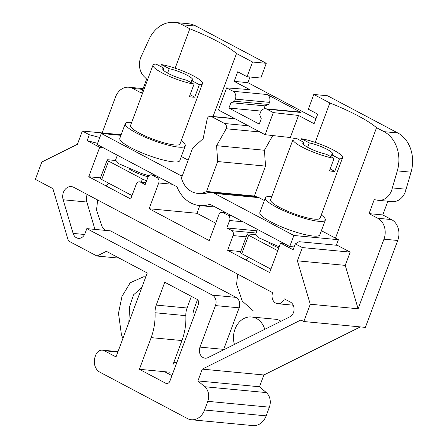 <?xml version="1.0" encoding="UTF-8"?>
<svg xmlns="http://www.w3.org/2000/svg" width="448" height="448" viewBox="0 0 448 448"><rect width="100%" height="100%" fill="white"/><g stroke="black" fill="none" stroke-linecap="round" stroke-linejoin="round"><path stroke-width="0.67" d="M335.468 238.157L376.55 127.686L384.054 131.662A32.004 25.726 -84.6 0 1 397.309 170.878L392.336 187.914A16.005 12.863 -84.6 0 1 378.375 200.312A16.005 12.863 -84.6 0 1 377.619 200.211L374.237 199.64L369.034 213.629L377.793 218.266A15.999 12.863 -84.6 0 1 383.986 239.176L358.103 308.773L345.251 265.378L350.179 252.123L337.344 245.325L300.087 241.786A8.002 1.501 20.4 0 0 298.586 241.909L295.333 243.869L293.143 249.76L280.594 243.113L269.64 272.574L227.623 250.314L233.1 235.586A3.998 3.214 -84.6 0 0 232.109 230.742L226.856 227.959L229.622 220.522A3.998 3.214 95.4 0 0 228.071 215.292L223.115 212.666A3.998 3.214 95.4 0 0 222.124 212.369A3.998 3.214 95.4 0 0 218.826 214.805L209.238 240.582L149.134 208.74L158.721 182.963A3.998 3.214 95.4 0 0 157.17 177.738L152.208 175.106A3.998 3.214 95.4 0 0 151.217 174.81A3.998 3.214 95.4 0 0 147.924 177.246L145.186 184.61L140.515 182.14A3.998 3.214 -84.6 0 0 139.524 181.838A3.998 3.214 -84.6 0 0 136.226 184.274L130.749 199.002L88.732 176.747L99.691 147.291L87.142 140.644L89.331 134.753L82.331 131.04L77.403 144.301L41.815 162.036L35.381 179.34L52.886 188.614L68.393 240.912L96.964 256.032L119.263 258.154M315.202 142.386L329.862 102.962A68.001 12.768 -159.6 0 1 376.55 127.686M224.655 123.53L211.523 116.575A3.998 3.214 -84.6 0 0 210.532 116.278A3.998 3.214 -84.6 0 0 207.239 118.714L203.162 138.594L192.584 148.26L181.451 178.186A24.002 19.292 -84.6 0 0 197.456 193.318A24.002 19.292 -84.6 0 0 206.545 191.481L217.678 161.549L216.586 145.701L226.201 128.761A3.998 3.214 -84.6 0 0 224.655 123.53L248.338 125.782A3.998 3.214 -84.6 0 1 248.69 126L265.11 134.697L290.304 137.542L298.525 115.45L314.115 123.71L317.677 114.134L308.336 109.189L313.818 94.461L329.862 102.962M253.534 196.442A24.002 19.292 -84.6 0 0 254.391 196.028L265.518 166.096L264.426 150.248L272.765 135.559M213.058 116.514L236.494 53.502L252.543 62.003L247.066 76.731L237.726 71.786L234.164 81.362L249.76 89.617L226.638 87.875L233.055 91.274A5.998 4.822 -84.6 0 1 235.379 99.114L234.584 101.254L230.927 102.642L228.922 108.035L259.263 124.107L261.268 118.72L259.678 114.542L260.473 112.409A5.998 4.822 -84.6 0 1 265.418 108.752A5.998 4.822 -84.6 0 1 266.907 109.2L273.325 112.605L265.11 134.697M175.146 68.197L189.806 28.773L182.302 24.797A32.004 25.726 -84.6 0 0 174.373 22.4A32.004 25.726 -84.6 0 0 149.044 39.374L141.792 55.205A16.005 12.863 -84.6 0 0 144.026 76.479L146.647 79.083L141.445 93.072L132.692 88.435A15.999 12.863 -84.6 0 0 128.727 87.237A15.999 12.863 -84.6 0 0 115.545 96.986L102.178 132.927M215.701 223.205L196.98 213.287L199.836 205.598M313.818 94.461L327.555 95.766L397.79 132.972A32.004 25.726 95.4 0 1 411.046 172.183L406.073 189.218A16.005 12.863 95.4 0 1 392.112 201.617L378.375 200.312M128.727 87.237L142.47 88.542A15.999 12.863 95.4 0 1 143.102 88.626M174.373 22.4L188.11 23.705A32.004 25.726 95.4 0 1 196.039 26.102L266.28 63.308L260.803 78.036L247.066 76.731M250.006 77.011L247.906 82.667L315.969 118.72M387.878 201.219L382.777 214.934L391.53 219.57A15.999 12.863 95.4 0 1 397.723 240.481L365.4 327.387L303.822 321.53L300.888 319.995L202.3 369.13L197.915 380.918L204.736 386.736A12.001 9.649 95.4 0 1 207.782 401.33L204.557 410.004A15.999 12.863 95.4 0 1 191.374 419.748A15.999 12.863 95.4 0 1 187.41 418.55L99.876 372.182A12.001 9.649 95.4 0 1 95.228 356.496L95.777 355.023A8.002 6.429 95.4 0 1 102.368 350.151A8.002 6.429 95.4 0 1 104.35 350.75L116.021 356.933L147.246 272.978L106.394 251.339L96.964 256.032M360.349 326.906L263.878 374.982L259.498 386.77L266.314 392.588A12.001 9.649 95.4 0 1 269.366 407.182L266.14 415.856A15.999 12.863 95.4 0 1 252.958 425.6L191.374 419.748M193.01 318.965A51.996 41.798 -84.6 0 0 192.954 316.338A15.999 12.863 95.4 0 1 194.158 308.683L197.495 299.718M358.103 308.773L310.257 304.226L297.405 260.831L302.333 247.576L295.333 243.869M310.257 304.226L303.822 321.53M151.144 337.63L139.367 369.298L165.626 383.208A3.998 3.214 -84.6 0 0 166.617 383.51A3.998 3.214 -84.6 0 0 169.915 381.074L198.397 304.478A3.998 3.214 95.4 0 0 196.851 299.253L164.752 282.251L156.262 305.082A15.999 12.863 -84.6 0 0 155.058 312.738A51.996 41.798 95.4 0 1 151.144 337.63L181.933 340.558A51.996 41.798 -84.6 0 0 185.847 315.666L155.058 312.738M215.454 305.581A8.002 6.429 -84.6 0 0 212.358 295.12L86.811 228.626L85.008 233.475A8.002 6.429 95.4 0 1 78.417 238.347A8.002 6.429 95.4 0 1 73.108 233.402L63.146 199.769A9.598 7.717 95.4 0 1 71.333 186.586A9.598 7.717 95.4 0 1 73.713 187.303L272.642 292.673A8.002 6.429 -84.6 0 0 277.721 303.727A8.002 6.429 -84.6 0 0 284.312 298.855L290.382 302.075A8.002 6.429 95.4 0 1 294.084 309.473A8.002 6.429 95.4 0 1 289.834 316.831L208.029 357.605A8.002 6.429 95.4 0 1 205.083 358.176A8.002 6.429 95.4 0 1 200.004 347.122L215.454 305.581L239.137 307.832A8.002 6.429 -84.6 0 0 236.04 297.371L110.499 230.877L86.811 228.626M170.156 372.226L139.367 369.298M172.967 364.666L181.933 340.558M248.338 125.782L235.211 118.826A3.998 3.214 -84.6 0 0 234.842 118.664L218.422 109.967L226.638 87.875M226.201 128.761L259.952 131.964M236.494 53.502A68.001 12.768 20.4 0 0 189.806 28.773M252.543 62.003L266.28 63.308M234.164 81.362L247.906 82.667M263.911 108.903L265.031 105.885L268.694 104.49L269.489 102.357A5.998 4.822 -84.6 0 0 267.165 94.517L301.011 112.442A5.998 4.822 -84.6 0 0 299.527 111.994L265.418 108.752M298.525 115.45L273.325 112.605M392.336 187.914L406.073 189.218M369.034 213.629L382.777 214.934M202.3 369.13L263.878 374.982M197.915 380.918L259.498 386.77M173.802 362.426L176.742 362.706M345.251 265.378L297.405 260.831M350.179 252.123L302.333 247.576M283.909 243.426L280.594 243.113M240.738 251.563L227.623 250.314M256.082 233.022L232.109 230.742M256.906 230.815L226.856 227.959M196.98 213.287L149.134 208.74M100.503 177.867L88.732 176.747M103.006 147.605L99.691 147.291M97.597 143.366L87.142 140.644M89.331 134.753L99.786 137.474M121.15 134.73L82.331 131.04M206.545 191.481L254.391 196.028M217.678 161.549L265.518 166.096M216.586 145.701L264.426 150.248M268.694 104.49L234.584 101.254M261.128 111.098L228.922 108.035M265.031 105.885L230.927 102.642M191.386 296.358L187.057 308.006A15.999 12.863 -84.6 0 0 185.847 315.666M94.942 229.398L86.834 202.02A9.598 7.717 95.4 0 1 87.198 194.449M223.513 349.888A8.002 6.429 95.4 0 1 223.692 349.367L239.137 307.832M281.002 321.233A19.998 16.078 -84.6 0 0 275.173 319.228L251.485 316.977A19.998 16.078 95.4 0 1 264.746 329.308L234.427 344.417A19.998 16.078 95.4 0 1 251.485 316.977M182.101 176.45A13.602 10.931 -84.6 0 0 180.65 175.51L101.276 133.465L97.171 144.514L176.546 186.558A1.602 1.288 95.4 0 1 177.15 187.253A35.997 28.941 -84.6 0 0 199.64 205.576A35.997 28.941 -84.6 0 0 209.535 204.406A1.602 1.288 95.4 0 1 209.978 204.355A1.602 1.288 95.4 0 1 210.37 204.473L289.744 246.518L293.854 235.474L214.48 193.43A13.602 10.931 -84.6 0 0 211.109 192.41A13.602 10.931 -84.6 0 0 207.374 192.853A24.002 19.292 95.4 0 1 200.771 193.631M188.166 160.132L181.334 156.514M120.926 135.335L101.276 133.465M294.19 246.943L289.744 246.518M336.33 245.23L338.386 239.702L293.854 235.474M338.386 239.702L321.39 230.703M264.342 200.486L259.011 197.658A13.602 10.931 -84.6 0 0 255.64 196.644L211.109 192.41M148.904 175.7L141.781 173.606L119.062 163.817L115.55 160.115L117.376 155.215M279.21 246.837L259.146 237.927L255.634 234.231L257.432 229.404M115.528 160.485L108.007 159.768A3.998 0.75 20.4 0 0 107.178 159.919A3.998 0.75 20.4 0 0 108.556 161.09L142.402 179.021A3.998 0.75 20.4 0 0 146.67 180.611M107.178 159.919L100.33 178.332A3.998 0.75 20.4 0 0 101.707 179.502L132.031 195.563M129.046 168.874A15.999 3.002 20.4 0 0 148.114 176.798M255.629 234.674L248.063 233.957A3.998 0.75 20.4 0 0 247.234 234.108A3.998 0.75 20.4 0 0 248.612 235.278L277.766 250.718M247.234 234.108L240.386 252.521A3.998 0.75 20.4 0 0 241.763 253.691L270.917 269.13M268.789 242.838A15.999 3.002 20.4 0 0 278.813 247.901M156.089 64.07L163.867 68.186A15.999 3.002 20.4 0 0 162.742 68.796A15.999 3.002 20.4 0 0 170.285 74.486A15.999 3.002 20.4 0 0 186.262 80.046L194.034 84.168A26.398 4.956 20.4 0 1 166.69 75.146A26.398 4.956 20.4 0 1 152.998 65.167A26.398 4.956 20.4 0 1 156.089 64.07M167.58 73.102L169.221 68.695L161.442 64.574A26.398 4.956 20.4 0 1 188.793 73.595A26.398 4.956 20.4 0 1 202.485 83.574A26.398 4.956 20.4 0 1 199.388 84.678L191.61 80.556A15.999 3.002 20.4 0 0 192.735 79.951A15.999 3.002 20.4 0 0 185.198 74.256A15.999 3.002 20.4 0 0 169.221 68.695M190.887 82.499L191.61 80.556M163.195 69.989L163.867 68.186M160.72 66.522L161.442 64.574M194.034 84.168L189.381 96.69A26.398 4.956 20.4 0 0 192.343 97.093A26.398 4.956 20.4 0 0 194.734 97.194L199.388 84.678M152.998 65.167L130.536 125.558A26.398 4.956 20.4 0 0 146.177 136.422A26.398 4.956 20.4 0 0 174.541 144.962A26.398 4.956 20.4 0 0 180.023 143.965L202.485 83.574M131.723 122.377A31.998 6.009 20.4 0 0 125.289 123.609A31.998 6.009 20.4 0 0 144.245 136.769A31.998 6.009 20.4 0 0 178.623 147.129A31.998 6.009 20.4 0 0 185.27 145.914A31.998 6.009 20.4 0 0 181.21 140.784M125.289 123.609L119.812 138.337A31.998 6.009 20.4 0 0 138.768 151.502A31.998 6.009 20.4 0 0 173.146 161.857A31.998 6.009 20.4 0 0 179.794 160.647L185.27 145.914M194.734 97.194L190.103 94.746M296.145 138.253L303.923 142.374A15.999 3.002 20.4 0 0 302.798 142.979A15.999 3.002 20.4 0 0 310.341 148.674A15.999 3.002 20.4 0 0 326.312 154.235L334.09 158.357A26.398 4.956 20.4 0 1 306.746 149.335A26.398 4.956 20.4 0 1 293.054 139.356A26.398 4.956 20.4 0 1 296.145 138.253M307.636 147.286L309.277 142.884L301.498 138.762A26.398 4.956 20.4 0 1 328.849 147.784A26.398 4.956 20.4 0 1 342.541 157.763A26.398 4.956 20.4 0 1 339.444 158.861L331.666 154.745A15.999 3.002 20.4 0 0 332.791 154.134A15.999 3.002 20.4 0 0 325.254 148.445A15.999 3.002 20.4 0 0 309.277 142.884M330.943 156.688L331.666 154.745M303.251 144.178L303.923 142.374M300.776 140.706L301.498 138.762M334.09 158.357L329.437 170.873A26.398 4.956 20.4 0 0 332.399 171.282A26.398 4.956 20.4 0 0 334.79 171.382L339.444 158.861M293.054 139.356L270.592 199.746A26.398 4.956 20.4 0 0 286.233 210.605A26.398 4.956 20.4 0 0 314.591 219.15A26.398 4.956 20.4 0 0 320.079 218.154L342.541 157.763M271.774 196.566A31.998 6.009 20.4 0 0 265.345 197.798A31.998 6.009 20.4 0 0 284.301 210.958A31.998 6.009 20.4 0 0 318.679 221.312A31.998 6.009 20.4 0 0 325.326 220.102A31.998 6.009 20.4 0 0 321.261 214.967M265.345 197.798L259.868 212.526A31.998 6.009 20.4 0 0 278.824 225.686A31.998 6.009 20.4 0 0 313.202 236.046A31.998 6.009 20.4 0 0 319.85 234.83L325.326 220.102M334.79 171.382L330.159 168.93M384.054 131.662L397.79 132.972M211.523 116.575L235.211 118.826M182.302 24.797L196.039 26.102M267.165 94.517L233.055 91.274M301.011 112.442L266.907 109.2M397.309 170.878L411.046 172.183M377.793 218.266L391.53 219.57M383.986 239.176L397.723 240.481M132.692 88.435L142.811 89.398M204.736 386.736L266.314 392.588M207.782 401.33L269.366 407.182M204.557 410.004L266.14 415.856M104.35 350.75L117.846 352.033M167.647 383.398L165.626 383.208M246.221 236.835L233.1 235.586M172.178 184.246L158.721 182.963M145.914 182.65L140.515 182.14M269.489 102.357L235.379 99.114M187.057 308.006L156.262 305.082M236.04 297.371L212.358 295.12M84.56 234.489L73.108 233.402M86.834 202.02L63.146 199.769M223.692 349.367L200.004 347.122M160.485 178.052L157.17 177.738M155.529 175.426L152.208 175.106M226.43 212.979L223.115 212.666M231.392 215.611L228.071 215.292M243.079 221.799L229.622 220.522M182.386 175.678L180.65 175.51M210.398 204.49L209.535 204.406M259.011 197.658L214.48 193.43M142.402 179.021L141.294 182.006M108.556 161.09L101.707 179.502M248.612 235.278L241.763 253.691M210.532 116.278L234.662 118.569M102.368 350.151L117.992 351.635M145.986 182.454L139.524 181.838M293.25 305.206L277.721 303.727M155.053 175.174L151.217 174.81M225.954 212.733L222.124 212.369M171.937 375.626L164.623 371.7M122.892 338.458L121.425 334.69L118.502 313.314L121.951 296.492L130.178 282.783L143.489 276.83L145.824 276.808M128.834 322.487L129.595 306.645L133.487 294.879L141.848 287.498M215.253 207.06L199.64 205.576M105.006 230.35L102.206 226.878L96.51 210.129L97.664 199.987M105.969 185.875L108.903 183.31M253.338 310.906L242.262 301.067L236.566 284.312L237.714 274.176M246.025 260.064L248.959 257.499"/></g></svg>
